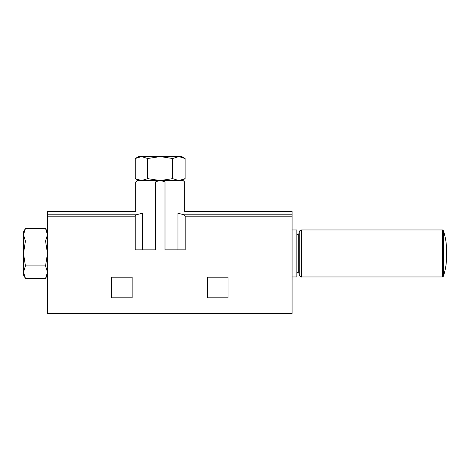 <?xml version="1.0" encoding="UTF-8"?>
<svg xmlns="http://www.w3.org/2000/svg" width="470" height="470" viewBox="0 0 470 470"><rect width="100%" height="100%" fill="white"/><g stroke="black" fill="none" stroke-linecap="round" stroke-linejoin="round"><path stroke-width="0.7" d="M142.392 249.87L142.392 213.245C133.58 210.995 133.58 210.995 142.392 213.245L136.235 214.784L135.201 216.171L135.201 249.87L155.364 249.87L155.364 182.008C158.56 180.427 161.774 180.427 165.005 182.008L184.645 182.008L183.206 180.568L137.164 180.568L141.494 180.568L135.266 178.641L138.603 180.568L141.494 180.568L147.721 178.641L160.182 180.568L172.643 178.641L178.876 180.568L185.104 178.641L178.876 180.568L181.767 180.568L185.104 178.641L185.104 158.513L178.876 156.586L172.643 158.513L160.182 156.586L147.721 158.513L141.494 156.586L135.266 158.513L141.494 156.586L181.767 156.586L185.104 158.513M47.482 234.777L45.555 228.543L47.482 234.777L45.555 241.004L25.427 241.004L23.5 253.465L25.427 265.926L23.5 272.154L25.427 278.387L23.5 272.154L23.5 275.044L25.427 278.387L45.555 278.387L47.482 272.154L45.555 265.926L47.482 253.465L45.555 241.004M228.044 277.206L207.423 277.206L207.423 297.827L228.044 297.827L228.044 277.206M155.364 249.87L155.364 182.008L135.724 182.008L135.724 211.5L47.482 211.5L47.482 313.414L292.07 313.414L292.07 216.171L185.168 216.171L185.168 249.87L165.005 249.87L165.005 182.008M132.129 277.206L111.508 277.206L111.508 297.827L132.129 297.827L132.129 277.206M177.971 249.87L177.971 213.245C186.79 210.995 186.79 210.995 177.971 213.245L184.134 214.784L185.168 216.171M184.645 182.008L184.645 211.5L292.07 211.5L292.07 216.171M47.482 231.88L45.555 228.543L25.427 228.543L23.5 234.777L25.427 241.004M45.555 265.926L25.427 265.926M25.427 228.543L23.5 231.88L23.5 272.154M172.643 178.641L172.643 158.513M147.721 178.641L147.721 158.513M135.266 178.641L135.266 158.513L138.603 156.586L141.494 156.586M292.07 229.965L296.87 229.965L296.87 276.965L292.07 276.965M299.267 233.32L299.267 273.605L298.309 272.647L298.309 234.283L299.267 233.32M301.664 276.965L301.664 229.965C300.207 230.106 299.408 230.905 299.267 232.362L299.267 274.568C300.013 276.501 300.812 277.3 301.664 276.965L442.458 276.965L443.369 276.307C445.166 270.902 446.212 265.344 446.5 259.651L446.5 247.279C446.212 241.58 445.166 236.028 443.369 230.617L443.369 276.307M135.201 216.171L47.482 216.171M136.235 214.784L47.482 214.784M292.07 214.784L184.134 214.784M301.664 229.965L442.458 229.965L442.458 276.965M47.482 275.044L45.555 278.387M135.724 182.008L137.164 180.568M296.87 272.647L298.309 272.647M296.87 234.283L298.309 234.283M442.458 229.965L443.369 230.617"/></g></svg>
